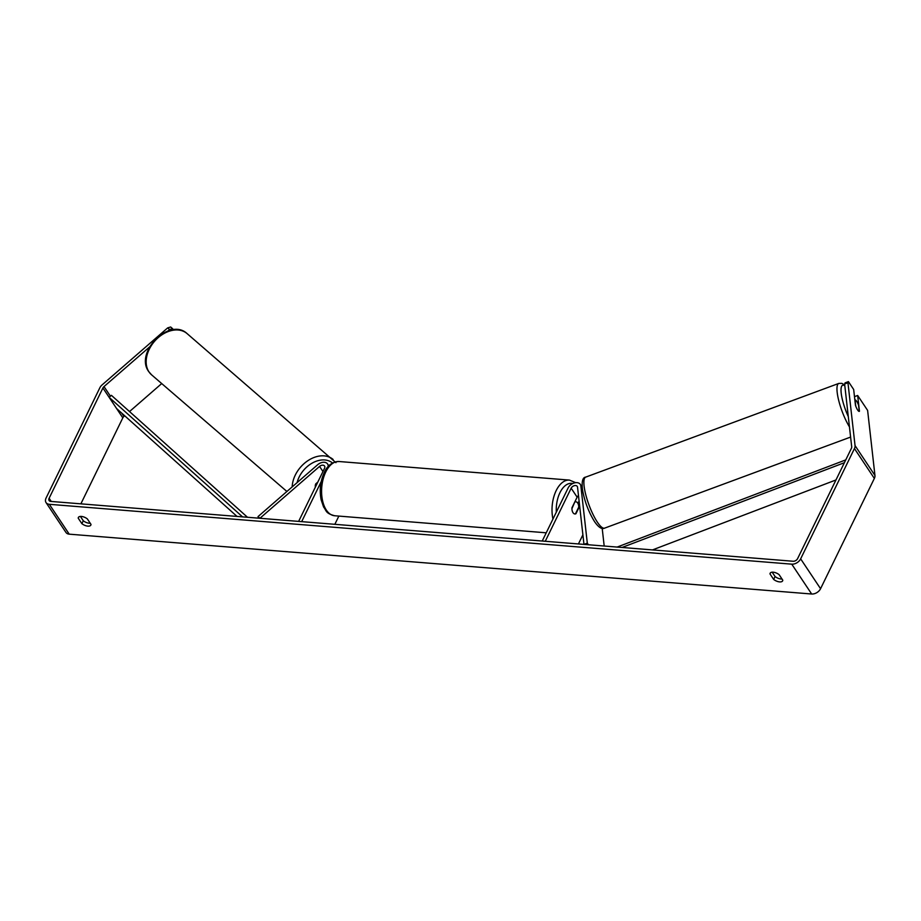 <?xml version="1.0" encoding="UTF-8"?>
<svg xmlns="http://www.w3.org/2000/svg" width="921" height="921" viewBox="0 0 921 921"><rect width="100%" height="100%" fill="white"/><g stroke="black" fill="none" stroke-linecap="round" stroke-linejoin="round"><path stroke-width="1.38" d="M317.308 483.111L315.466 484.722A6.113 4.409 -49.2 0 0 315.35 487.117A6.113 4.409 -49.2 0 1 315.742 483.893L317.814 482.086M321.222 481.579L301.674 521.643L298.634 521.401L324.526 468.317A3.672 2.487 146.3 0 0 324.537 466.038A3.672 2.487 146.3 0 0 319.564 466.417L259.929 518.281L258.007 516.612L317.641 464.748A7.333 4.985 146.3 0 1 327.588 464A7.333 4.985 146.3 0 1 328.164 466.59M338.859 516.094L334.841 524.314M258.007 516.612L259.066 518.201M571.158 488.199A3.672 2.487 -33.7 0 1 574.209 485.712A3.672 2.487 -33.7 0 1 577.248 486.403A3.672 2.487 -33.7 0 1 577.536 487.209L583.972 544.392L587.31 543.16L580.863 485.977A7.333 4.985 -33.7 0 0 580.299 484.377A7.333 4.985 -33.7 0 0 574.22 482.972A7.333 4.985 -33.7 0 0 568.119 487.957L542.227 541.03L545.267 541.272L571.158 488.199L577.133 497.156L571.953 507.77A6.113 3.396 94.6 0 0 574.865 513.953A6.113 3.396 94.6 0 0 575.936 513.745L579.666 506.101M582.901 534.802L578.434 543.954M577.87 503.292L578.077 502.878A7.333 4.985 146.3 0 1 579.113 501.266M587.31 543.16L588.369 544.748M604.188 546.026L602.196 528.343M578.469 495.556A3.672 2.487 -33.7 0 0 577.133 497.156M856.657 401.257A6.113 1.485 -110.3 0 1 858.545 405.125L859.247 411.376A6.113 1.485 -110.3 0 1 857.647 410.018A6.113 1.485 -110.3 0 1 855.759 406.149L855.056 399.898A6.113 1.485 -110.3 0 1 856.657 401.257M782.769 580.161A6.113 2.924 26 0 1 782.631 580.84A6.113 2.924 26 0 1 779.615 581.899A6.113 2.924 26 0 1 773.663 579.424L769.991 573.933A6.113 2.924 26 0 1 770.14 573.242A6.113 2.924 26 0 1 779.108 574.658L782.769 580.161M782.01 578.998A6.113 2.924 26 0 1 781.031 578.998A6.113 2.924 26 0 1 775.068 576.523L772.178 572.183M87.84 526.133A6.113 2.924 -154 0 0 90.845 525.074A6.113 2.924 -154 0 0 90.995 524.394L87.334 518.903A6.113 2.924 -154 0 0 78.366 517.475A6.113 2.924 -154 0 0 78.216 518.166L81.877 523.658A6.113 2.924 -154 0 0 87.84 526.133M80.392 516.416L83.293 520.768A6.113 2.924 -154 0 0 89.256 523.232A6.113 2.924 -154 0 0 90.223 523.243M149.547 346.975L104.015 386.578A3.672 2.487 -33.7 0 0 102.91 387.994L49.112 498.273A3.672 2.487 -33.7 0 0 49.101 500.552A3.672 2.487 -33.7 0 0 50.747 501.415L793.165 561.257A3.672 2.487 -33.7 0 0 797.609 558.61L851.407 448.32A3.672 2.487 -33.7 0 0 851.706 446.846L844.615 383.976L845.087 382.86L848.425 381.628L853.675 389.502L855.459 405.286A6.113 1.485 -110.3 0 0 859.27 411.376A6.113 1.485 -110.3 0 0 859.443 411.25L857.658 395.477L867.617 410.398L874.95 475.466A7.333 4.985 -33.7 0 1 874.351 478.425L820.565 588.715A7.333 4.985 -33.7 0 1 811.666 594.01L69.236 534.168A7.333 4.985 -33.7 0 1 65.955 532.442L46.05 502.59A7.333 4.985 -33.7 0 0 49.331 504.305L791.749 564.159A7.333 4.985 -33.7 0 0 800.648 558.851L854.446 448.573A7.333 4.985 -33.7 0 0 855.045 445.603L847.953 382.733L844.615 383.976M848.425 381.628L847.953 382.733M854.481 396.652L857.658 395.477M167.657 327.899L170.65 326.99L172.584 328.647L169.579 329.557L167.657 327.899L102.093 384.909A7.333 4.985 -33.7 0 0 99.871 387.741L46.073 498.031A7.333 4.985 -33.7 0 0 46.05 502.59M169.579 329.557L167.921 330.996M124.692 415.774L123.932 416.43A3.672 2.487 -33.7 0 0 122.815 417.846L80.875 503.845M172.584 328.647L173.321 329.753M161.716 383.562L129.527 411.56M78.815 516.946L78.216 518.166M83.293 520.768L81.877 523.658M770.589 572.701L769.991 573.933M775.068 576.523L773.663 579.424M575.291 501.807A6.113 3.396 -85.4 0 1 575.844 501.772A6.113 3.396 -85.4 0 1 578.779 507.034L575.418 513.918A6.113 3.396 -85.4 0 1 574.865 513.953A6.113 3.396 -85.4 0 1 571.929 508.691L574.877 501.772M242.557 516.877L109.127 397.319L116.599 408.521L237.031 516.428M109.127 397.319L111.429 395.351L247.507 517.28M835.98 479.956L652.482 549.918M844.396 462.699L622.078 547.465M845.766 459.89L617.128 547.074M319.564 466.417L322.96 471.517M580.863 485.977L582.279 488.072M585.71 477.113C582.636 477.354 581.565 481.591 582.498 489.834C584.605 501.427 588.623 512.018 594.563 521.631C598.5 527.365 601.85 529.529 604.602 528.136A27.204 6.597 -110.3 0 1 597.361 522.126A27.204 6.597 -110.3 0 1 585.802 494.853A27.204 6.597 -110.3 0 1 585.71 477.113L838.812 383.412A27.204 6.597 69.7 0 0 838.617 400.082A27.204 6.597 69.7 0 0 849.45 426.872M848.299 416.603A24.153 5.86 -110.3 0 1 841.207 393.163A24.153 5.86 -110.3 0 1 844.822 385.772M791.749 564.159L811.666 594.01M49.331 504.305L69.236 534.168M855.045 445.603L874.95 475.466M49.112 498.273L51.231 501.45M102.91 387.994L122.815 417.846M104.015 386.578L110.439 396.203M121.699 413.092L123.932 416.43M800.648 558.851L820.565 588.715M854.446 448.573L874.351 478.425M187.09 333.598A27.204 19.617 130.8 0 0 156.294 339.423A27.204 19.617 130.8 0 0 148.983 371.888A27.204 19.617 130.8 0 0 151.562 374.812L148.73 371.6C134.374 352.375 169.522 316.985 187.09 333.598L335.935 462.664M292.187 486.887A27.204 19.617 -49.2 0 1 307.798 460.742A27.204 19.617 -49.2 0 1 333.103 459.464M332.527 463.01A24.153 17.407 130.8 0 0 312.392 462.987A24.153 17.407 130.8 0 0 297.092 482.616M339.009 461.513A27.204 15.139 94.6 0 0 325.746 472.024A27.204 15.139 94.6 0 0 322.431 500.045A27.204 15.139 94.6 0 0 334.645 515.748C325.251 513.193 326.667 510.867 323.593 506.987L321.153 499.85C319.299 490.248 320.335 481.153 324.25 472.554C327.369 465.496 332.297 461.812 339.009 461.513L569.443 480.094L575.694 482.673M552.945 519.053A27.204 15.139 -85.4 0 1 556.18 490.605A27.204 15.139 -85.4 0 1 569.443 480.094M572.816 483.513A24.153 13.435 94.6 0 0 559.956 492.666A24.153 13.435 94.6 0 0 556.319 512.145M327.588 464L328.832 465.865M580.299 484.377L582.187 487.209M604.602 528.136L850.601 437.072M844.73 385.024L841.852 383.355L838.812 383.412M286.903 491.48L151.562 374.812M575.844 501.772L574.911 501.692M546.234 532.81L334.645 515.748"/></g></svg>
